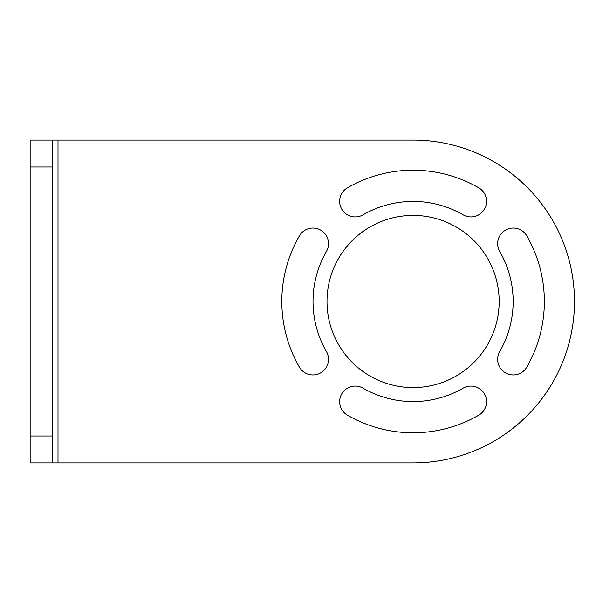 <?xml version="1.0" encoding="UTF-8"?>
<svg xmlns="http://www.w3.org/2000/svg" width="603" height="603" viewBox="0 0 603 603"><rect width="100%" height="100%" fill="white"/><g stroke="black" fill="none" stroke-linecap="round" stroke-linejoin="round"><path stroke-width="0.9" d="M413.085 140.092L58.001 140.092L58.001 462.908L413.085 462.908A161.408 161.408 0 0 0 574.493 301.5A161.408 161.408 0 0 0 413.085 140.092A161.408 161.408 0 0 1 574.493 301.5A161.408 161.408 0 0 1 413.085 462.908M326.427 251.466A15.603 15.603 0 0 0 320.713 230.15A15.603 15.603 0 0 0 299.397 235.863A131.273 131.273 0 0 0 299.397 367.137A15.603 15.603 0 0 0 320.713 372.85A15.603 15.603 0 0 0 326.427 351.534A100.068 100.068 0 0 1 326.427 251.466A100.068 100.068 0 0 0 326.427 351.534M478.729 415.188A15.603 15.603 0 0 0 484.435 393.872A15.603 15.603 0 0 0 463.127 388.166A100.068 100.068 0 0 1 363.051 388.166A15.603 15.603 0 0 0 341.743 393.872A15.603 15.603 0 0 0 347.449 415.188A131.273 131.273 0 0 0 478.729 415.188M347.449 187.812A15.603 15.603 0 0 0 341.743 209.128A15.603 15.603 0 0 0 363.051 214.834A100.068 100.068 0 0 1 463.127 214.834A15.603 15.603 0 0 0 484.435 209.128A15.603 15.603 0 0 0 478.729 187.812A131.273 131.273 0 0 0 347.449 187.812M499.751 351.534A15.603 15.603 0 0 0 505.465 372.85A15.603 15.603 0 0 0 526.773 367.137A131.273 131.273 0 0 0 526.773 235.863A15.603 15.603 0 0 0 505.465 230.15A15.603 15.603 0 0 0 499.751 251.466A100.068 100.068 0 0 1 499.751 351.534A100.068 100.068 0 0 0 499.751 251.466M413.085 215.414A86.086 86.086 0 0 0 327.007 301.5A86.086 86.086 0 0 0 413.085 387.586A86.086 86.086 0 0 0 499.171 301.5A86.086 86.086 0 0 0 413.085 215.414M30.15 436.007L52.619 436.007L52.619 462.908L30.15 462.908L30.15 140.092L58.001 140.092M52.619 462.908L58.001 462.908M52.619 436.007L52.619 140.092M363.051 388.166A100.068 100.068 0 0 0 463.127 388.166M463.127 214.834A100.068 100.068 0 0 0 363.051 214.834M30.15 166.993L52.619 166.993"/></g></svg>
